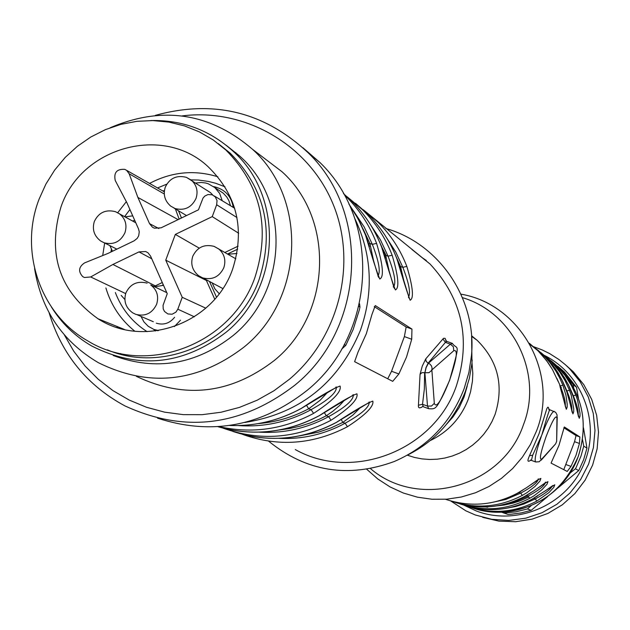 <?xml version="1.0" encoding="UTF-8"?>
<svg xmlns="http://www.w3.org/2000/svg" width="630" height="630" viewBox="0 0 630 630"><rect width="100%" height="100%" fill="white"/><g stroke="black" fill="none" stroke-linecap="round" stroke-linejoin="round"><path stroke-width="0.94" d="M549.832 409.784L549.73 409.744C548.864 411.146 546.234 419.533 541.855 434.897C547.509 420.108 551.573 412.248 554.046 411.311L554.179 411.366M541.863 434.905L532.673 455.23L531.421 460.396L535.547 461.94M549.069 409.382L548.297 407.374L547.88 407.185L546.934 408.382L539.02 433.794L529.515 455.679C527.223 460.743 527.475 462.365 530.279 460.522L530.515 460.223M530.838 459.947L530.405 460.223L531.287 460.341M562.551 432.983L558.975 445.355L551.061 463.105L567.228 471.445L570.993 466.413L576.033 455.238L579.435 443.473L579.891 436.96L564.33 426.975L562.551 432.983M537.437 349.752L545.17 356.541L533.783 346.87L542.91 354.729L549.895 362.518L555.896 371.109L559.7 378L562.873 385.214L565.953 395.254L567.189 403.964L567.173 407.074L566.346 409.303L560.046 386.702M564.008 384.347L566.905 390.954L569.473 390.238L571.197 395.199L573.717 408.642L573.709 411.697L572.922 413.894L566.835 391.915L561.865 379.685L555.227 368.471L545.17 356.541L552.108 364.29L558.078 372.826L562.984 382.032L566.764 391.702M570.867 390.127L573.3 395.774L575.82 395.073L577.513 399.94L580.002 413.138L580.01 416.139L579.253 418.312L573.316 396.782L568.441 384.78L561.921 373.779L552.053 362.077L558.865 369.676L564.716 378.047L569.536 387.08L573.229 396.506M530.72 460.223L530.279 460.522M463.956 505.205C487.329 512.631 509.993 510.647 531.956 499.244L554.778 484.793L553.809 487.313L548.903 492.628L536.76 501.133C514.529 512.639 491.66 514.427 468.153 506.496M455.333 502.449C479.154 510.032 502.267 508.008 524.664 496.377L533.878 490.817L544.722 483.226L547.966 481.659L547.005 484.242L542.02 489.667L534.193 495.652L529.657 498.338C506.977 510.079 483.659 511.899 459.695 503.795M517.12 493.377L517.104 493.392C493.912 505.425 470.035 507.386 445.465 499.275C470.019 507.386 493.888 505.425 517.08 493.392L526.483 487.722L537.563 479.989L540.886 478.398L539.926 481.044L534.862 486.588L526.893 492.691L522.27 495.432C499.125 507.418 475.343 509.268 450.907 500.992M460.94 294.155C520.553 304.156 559.353 373.582 536.524 430.967L530.381 444.575L522.372 457.183L512.67 468.523L501.464 478.359L489.006 486.494L475.54 492.747L461.357 497.007L446.749 499.188L432.007 499.244L417.454 497.18L403.373 493.038L390.049 486.919L377.764 478.942L366.762 469.287M563.85 427.77L576.033 435.558L579.891 436.96M563.779 469.673L574.544 441.685L576.033 435.558M562.873 385.214L560.251 385.938C564.11 395.388 565.772 402.137 565.22 406.185M566.457 390.789L566.905 390.954C570.662 400.137 572.3 406.736 571.819 410.76M572.938 395.64L573.3 395.774C576.97 404.696 578.592 411.162 578.159 415.162M552.195 486.053C550.549 489.494 544.926 493.762 535.335 498.873L536.76 501.133M545.36 482.919C543.761 486.407 538.036 490.778 528.192 496.038L529.657 498.338M538.256 479.651C536.705 483.202 530.877 487.683 520.774 493.085L522.27 495.432M462.452 297.643C513.537 312.645 543.351 374.165 523.435 424.77C502.842 486.573 418.785 510.284 370.503 468.626M535.122 497.472L533.775 498.251M529.302 493.723L526.57 495.337M523.065 489.912L519.088 492.298M407.342 455.199L414.595 457.474L422.076 458.908L429.676 459.483L437.307 459.191L444.867 458.034L452.269 456.026L459.404 453.19L466.184 449.568L472.531 445.197L478.359 440.134L483.596 434.456L488.163 428.219L492.006 421.509L495.085 414.422C504.055 385.859 498.094 361.163 477.201 340.342L471.555 335.774M561.369 387.395L560.976 387.56M472.004 362.943L472.807 373.425L472.421 381.315L470.586 391.702L468.248 399.27C460.947 418.068 448.284 431.841 430.251 440.583M446.843 423.911L452.946 417.013L459.309 407.413L464.121 396.939L467.24 385.977M407.846 454.915C435.141 441.134 454.34 419.895 465.46 391.183L469.35 378.417L471.988 363.093L471.602 336.357L477.201 340.342M426.282 260.466L421.911 257.497M268.585 441.142C306.259 471.665 348.217 478.43 394.443 461.444C427.597 446.953 450.82 422.722 464.105 388.741L468.917 372.401L471.476 355.588C476.981 299.022 439.173 243.456 385.796 228.47M295.297 449.568C352.934 482.084 434.424 450.261 456.372 385.922C471.153 339.649 462.396 299.03 430.093 264.065L411.988 249.519M392.632 381.308L354.611 361.675L358.053 352.028L366.321 333.758L371.936 314.527L375.267 305.558L411.949 329.096L406.153 327.002L374.259 306.613M392.71 381.339L398.877 373.96L406.523 357.045L411.713 339.247L411.949 329.096M422.706 406.334L421.635 407.319L419.612 407.894L418.722 407.484L418.383 406.358L420.052 374.322L422.25 366.156L425.77 358.864L443.496 338.326L445.056 338.318L446.418 341.247M363.014 228.848L369.912 243.479L372.338 244.345L376.59 243.377C383.056 265.301 384.103 277.184 379.748 279.019C376.897 272.105 372.141 257.402 365.463 234.903L358.186 218.957L348.941 204.151M380 243.03L385.686 255.331L388.041 256.174L392.151 255.221C398.436 276.515 399.514 288.083 395.388 289.942C392.734 283.311 388.159 269.073 381.678 247.243C374.889 229.635 364.888 214.247 351.69 201.064L343.484 193.591M395.994 256.426L400.546 266.506L402.838 267.325L406.822 266.388C412.941 287.083 414.044 298.368 410.13 300.234C407.641 293.856 403.247 280.066 396.939 258.867C390.34 241.762 380.622 226.808 367.786 213.995L355.509 203.309M232.856 431.432C268.238 443.032 302.762 440.008 336.404 422.36C355.099 410.201 367.227 403.113 372.802 401.089C374.118 406.271 365.676 414.816 347.476 426.715L345.138 423.226C361.289 414.201 369.33 407.224 369.243 402.286M319.434 415.564L319.3 415.635C338.546 403.113 351.091 395.829 356.934 393.797C358.391 399.176 349.76 407.996 331.041 420.249L328.616 416.651C306.747 428.471 283.602 433.637 259.174 432.141M301.274 408.413L301.14 408.492C320.969 395.577 333.955 388.096 340.098 386.048C341.712 391.647 332.884 400.767 313.606 413.398L311.086 409.681C288.099 422.108 263.789 427.4 238.164 425.557M387.718 378.772L391.545 371.283L404.381 336.585L406.153 327.002M425.77 358.864L426.14 361.423L428.156 363.124L425.982 367.629L424.888 372.755L426.108 367.676L428.408 363.219L450.387 344.169L453.38 346.815L453.758 350.721C458.191 349.225 456.797 359.076 449.568 380.26C441.354 400.885 436.267 408.587 434.314 403.358L431.503 406.035L427.502 406.106L424.888 372.755L428.991 372.684L431.621 370.456L432.093 368.219L431.487 365.943L429.967 364.093L428.156 363.124L445.402 342.366L442.945 338.995M420.052 374.322L421.99 372.653L424.628 372.661L424.329 389.127L422.525 404.287L423.273 406.673M446.796 341.405L445.402 342.366L450.387 344.169L452.49 343.429M418.47 405.224L422.525 404.287L427.502 406.106L428.747 408.744C436.306 408.972 435.999 410.768 449.623 380.3C460.916 339.491 457.671 350.973 452.285 343.358L446.804 341.373M353.54 210.971L364.171 226.918L372.338 244.345C378.819 261.159 380.725 271.601 378.055 275.664M370.621 224.879L380.441 239.865L388.041 256.174C394.309 272.38 396.215 282.539 393.758 286.642M381.725 247.377L385.426 258.072M386.718 237.99L395.774 252.071L402.838 267.325C408.909 282.957 410.815 292.84 408.547 296.974M396.987 258.985L400.475 269.034M353.265 394.994C353.556 400.066 345.334 407.287 328.616 416.651L326.261 415.784L324.45 412.76M336.302 387.253C336.814 392.474 328.403 399.948 311.086 409.681L308.668 408.791L306.613 405.437M368.668 243.952L369.912 243.479L373.677 261.23M384.686 255.717L385.686 255.331L389.23 271.349M399.766 266.813L400.546 266.506L403.846 280.728M360.549 407.35L353.036 414.934L342.846 422.384L341.255 419.659M344.807 399.806L339.641 405.476L332.695 411.366L326.261 415.784L319.938 418.934L310.18 422.966L300.132 426.163L289.879 428.502L279.5 429.959M328.072 391.821L320.064 400.326L308.668 408.791C292.785 417.202 275.995 422.139 258.3 423.604M39.131 199.056C18.805 251.071 40.233 314.299 87.783 340.909C145.932 376.96 231.95 344.618 255.008 277.208C270.632 228.044 260.938 185.661 225.934 150.066L213.334 140.025L199.45 131.922L184.551 125.913L168.935 122.11L152.901 120.574L136.765 121.338L120.842 124.378L105.438 129.623L90.854 136.986L77.364 146.302L65.229 157.39L54.684 170.053L45.927 184.031L39.131 199.056M60.968 206.963C47.029 253.756 59.354 291.013 97.949 318.733C144.199 348.902 214.09 323.434 232.635 269.112C245.251 229.155 237.053 194.993 208.034 166.643C163.005 124.212 81.105 147.05 60.968 206.963M162.288 282.524L155.295 285.878L155.744 286.359M207.947 280.61L206.388 280.46L165.737 260.159L175.329 234.407L212.247 216.625L216.657 204.758L236.975 217.563M154.539 286.776L163.532 285.335M180.495 320.174L174.408 326.568M158.5 330.577L153.933 329.443L148.223 326.293L143.923 321.883L141.01 316.418M125.039 216.87L132.717 215.854M112.479 251.252L109.88 245.629M195.765 183.046L201.127 182.464L205.569 182.983L208.144 183.724L214.877 187.622L219.697 193.505L222.232 200.749M181.511 217.98L178.463 210.759M227.887 254.221L236.99 253.512M219.201 293.698L214.854 288.8L212.129 282.799M194.386 316.811L177.817 309.196L175.912 312.141L172.124 314.22L167.871 313.953L164.524 311.496L163.233 308.944L163.052 305.345L167.241 293.698L150.57 256.103L148.018 252.819L145.695 251.535L138.994 251.898L112.904 264.466L155.295 285.878L154.082 286.555M125.661 293.588L90.704 276.964L112.904 264.466M90.704 276.964L84.42 277.507L82.735 276.625C78.065 271.483 78.663 266.915 84.522 262.923L108.021 253.402L134.095 240.833L137.214 238.368L138.702 235.754L139.254 231.816L138.529 228.942L126.906 202.742L115.251 180.511C113.605 172.596 116.77 168.871 124.748 169.352L126.614 170.344L129.174 173.77L164.272 193.977M178.109 219.618L137.883 197.434L129.174 173.77M158.87 228.548L149.523 223.634L137.883 197.434M149.523 223.634L152.452 227.194L154.389 228.194L161.099 227.816L198.45 209.814L203.049 198.017L204.821 196.064L207.947 194.56L212.2 194.796L215.271 196.891L217.043 200.6L216.657 204.758M238.668 233.242L212.247 216.625M199.245 248.141L175.329 234.407M205.805 308.172L182.235 297.305L165.737 260.159M177.817 309.196L182.235 297.305M116.81 326.379L117.637 327.655M119.716 327.561L120.102 328.38M557.4 366.172L560.928 369.204L573.206 384.662L573.647 387.56M557.897 366.353L564.37 371.968L576.529 387.277L573.206 384.662M520.656 491.558L520.018 491.762M582.537 439.748L583.75 446.15L586.971 448.158L583.474 427.77M578.427 398.31L576.529 387.277M544.564 355.493C583.293 374.708 601.288 424.974 583.443 465.066C566.094 505.37 516.868 526.357 476.406 511.009L464.042 505.236M586.971 448.158L583.656 459.656L578.726 470.571L557.81 488.069M531.098 505.74L527.428 508.945L531.216 510.316L547.73 496.503M531.216 510.316L521.349 512.883L511.253 514.214L507.859 514.379L501.417 512.151M583.75 446.15L580.97 456.136L576.222 467.263L575.418 468.791L569.945 473.177M527.428 508.945L515.773 511.851L503.842 513.048M575.418 468.791L578.726 470.571M533.594 346.705L542.091 349.878L549.581 353.556L558.952 359.541L565.449 364.786L569.488 368.621L580.254 381.859L588.278 396.955L593.255 413.359L594.988 430.447L593.413 447.591L588.585 464.137L580.687 479.469L570 492.999L556.944 504.228L542.005 512.726L525.751 518.191L508.788 520.419L491.762 519.325L475.296 514.978L465.861 510.828L450.663 500.921M564.984 364.376L573.284 371.755L583.821 384.678L591.712 399.412L596.673 415.414L598.5 432.109L597.13 448.875L592.61 465.105L585.105 480.194L574.883 493.589L562.33 504.803L547.903 513.418L532.137 519.128L515.616 521.727L498.936 521.128L482.714 517.364M341.704 349.107L345.768 345.405L353.178 329.459L359.32 309.913L359.966 307.062L359.525 303.715M358.903 306.4L359.966 307.062M345.768 345.405L344.248 344.586M157.563 418.17C211.404 435.7 261.222 426.455 307.03 390.442C375.677 335.199 381.796 222.004 320.103 162.658L302.975 147.774M49.116 312.834C61.756 354.367 86.995 385.379 124.85 405.862C184.472 433.29 241.117 426.408 294.808 385.221C364.841 328.836 371.101 213.342 308.22 152.846C264.403 111.833 213.436 99.343 155.303 115.377M182.117 115.912C244.889 107.903 308.566 144.593 332.986 203.9C357.604 263.096 339.279 337.263 289.414 379.268L273.924 390.781L257.166 400.207L239.424 407.405L220.996 412.248L202.175 414.674L183.291 414.642L164.635 412.162L146.522 407.279L129.244 400.082L113.077 390.702L98.288 379.284L85.097 366.03L73.726 351.162L64.347 334.908M136.411 376.362C184.606 399.294 230.525 394.041 274.168 360.596C331.38 314.559 335.105 219.579 282.13 171.832L261.103 155.838M34.587 268.648C41.352 310.149 62.551 341.46 98.193 362.596C148.995 387.733 197.639 382.536 244.117 347.004C303.999 298.754 307.968 199.269 252.606 149.373C209.948 112.746 162.438 105.549 110.093 127.788M226.288 145.357L239.676 156.019C290.69 200.812 287.603 291.643 233.061 335.577C196.032 364.613 156.098 371.259 113.258 355.533M51.487 307.125C61.693 323.363 75.049 336.294 91.547 345.901C138.222 369.645 183.039 365.124 226.005 332.325C281.106 287.918 284.24 196.143 232.722 150.901C209.42 129.953 182.086 119.834 150.712 120.543M107.368 349.855C164.438 374.22 237.951 340.468 259.103 279.531C274.625 230.674 264.986 188.551 230.186 153.169L218.271 143.609M174.605 317.268C169.683 323.379 163.572 325.348 156.264 323.174M166.722 292.603L150.735 284.957C157.051 289.918 159.012 296.36 156.626 304.282C152.192 313.393 145.215 316.74 135.694 314.315L132.686 312.827C125.748 307.786 123.48 301.164 125.874 292.958M207.388 190.63L210.507 192.67L212.759 195.024M222.815 288.548L202.899 277.964M529.515 455.671L532.673 455.23M541.304 436.409C536.035 451.647 534.169 460.176 535.689 461.995L539.256 461.727L541.989 458.829C538.989 460.624 540.359 453.198 546.108 436.551C552.486 420.281 556.101 414.162 556.952 418.202L557.077 414.965L555.652 412.296L549.73 409.744M556.952 418.202L556.652 441.378L557.219 417.021M551.242 360.864L558.613 367.345C582.411 393.041 588.94 422.762 578.206 456.498C563.661 498.598 513.537 522.727 472.216 507.843M529.35 343.271L538.012 350.792L546.706 360.793L552.526 369.676L558.243 381.685L552.534 369.684L548.265 362.951L541.674 354.635L538.012 350.792L529.932 344.295M544.493 355.43L552.053 362.077L540.973 352.658L551.675 362.155L559.802 372.094L565.181 380.866L569.473 390.238M486.588 511.292C529.751 514.623 560.306 496.369 578.238 456.522C588.979 422.785 582.435 393.065 558.613 367.345L547.887 358.218L556.589 365.715L564.85 375.22L571.607 385.875L575.82 395.073M541.989 458.829L555.628 443.851L541.217 460.16M574.544 441.685L579.435 443.473M566.102 464.617L570.993 466.413M559.723 385.749L560.251 385.938L556.873 378.346M507.441 508.071L515.71 506.481L523.782 504.047L535.335 498.873L533.807 498.306M498.834 505.543L507.536 503.953L516.041 501.441L528.192 496.038L526.641 495.463L523.152 497.188M489.896 502.897L505.788 499.472L520.774 493.085L519.191 492.495L513.923 495.046M472.571 336.522L471.972 336.609M487.754 507.213L485.604 506.961M496.96 505.866L504.016 505.079L513.277 503.071L520.049 500.866L528.751 497.023M244.747 422.494C299.911 413.634 338.46 382.914 360.407 330.333C373.858 291.816 371.968 254.512 354.753 218.421M376.59 243.377C369.747 225.603 359.659 210.066 346.335 196.757L351.69 201.064C364.912 214.255 374.921 229.666 381.709 247.283M392.151 255.221C385.489 237.959 375.685 222.87 362.738 209.94L347.256 196.867L367.786 213.995C380.638 226.824 390.364 241.786 396.971 258.906M406.822 266.388C400.341 249.614 390.797 234.943 378.205 222.366L363.321 209.782L430.093 264.065M242.55 434.369C278.232 447.15 313.204 444.599 347.476 426.715M222.918 428.093C259.662 441.323 295.706 438.708 331.041 420.249M217.988 426.715C252.835 436.598 286.611 432.904 319.3 415.635M218.996 426.644C251.811 433.928 283.342 429.51 313.606 413.398M229.706 425.47C254.851 426.345 278.657 420.69 301.14 408.492M404.381 336.585L411.713 339.247M398.877 373.96L391.545 371.283M234.998 152.578L235.817 152.594M121.07 354.312L120.566 353.501M278.988 438.338C302.274 439.512 324.316 434.472 345.138 423.226L342.846 422.384L330.978 427.912L318.623 432.133L299.494 435.913M434.314 403.358L431.873 369.944L453.758 350.721M134.796 331.199C120.755 319.859 111.124 305.448 105.895 287.957M102.706 255.559L104.667 243.007M117.723 212.688L126.346 201.671M149.562 183.417C171.628 171.793 194.386 169.58 217.838 176.778M111.392 249.378L110.982 251.976M115.345 292.564C121.732 309.117 132.316 322.15 147.097 331.656M224.997 186.787L215.657 183.259L208.396 181.416L198.489 180.046L190.977 179.857M166.745 184.165L157.539 187.96M129.922 209.538L124.59 216.625M155.366 331.018L153.681 329.348M132.607 221.036L134.686 220.287M213.562 186.582C224.737 189.016 231.305 195.962 233.257 207.412M163.304 284.823L162.288 285.311M124.866 299.51L121.165 295.399M162.587 190.835L164.391 190.74M181.078 217.287L181.361 218.051M237.723 249.118L227.525 254.008M209.467 281.405L216.484 297.147M230.493 205.742L228.91 200.702L226.824 197.064L223.296 193.213L219.019 190.37M175.368 208.908L179.148 219.122M238.108 246.141L224.886 252.48M206.593 279.893L206.388 280.46L214.743 299.203M151.759 258.78L138.994 251.898M147.121 283.13L147.073 283.106C137.34 280.657 130.276 283.925 125.89 292.926M124.945 232.73C120.527 241.802 113.589 245.149 104.123 242.778L100.595 240.951C94.075 235.872 91.988 229.383 94.327 221.484C98.674 212.515 105.698 209.239 115.4 211.664L119.605 213.885C125.504 218.838 127.284 225.115 124.945 232.73M115.676 211.782L135.796 222.784M196.017 198.434C191.583 207.538 184.606 210.9 175.069 208.538L170.667 206.089C164.8 200.946 162.997 194.654 165.265 187.197C169.604 178.211 176.628 174.919 186.338 177.329L191.441 180.235C196.741 185.22 198.269 191.284 196.017 198.434M186.637 177.471L210.507 192.67M202.639 277.869L198.663 275.743C192.378 270.577 190.402 264.112 192.741 256.331C197.143 247.236 204.254 243.912 214.066 246.369L218.736 248.929C224.438 253.977 226.131 260.245 223.815 267.718C219.342 276.909 212.286 280.295 202.639 277.869M214.318 246.472L235.825 258.812M549.604 409.744L548.722 408.862L549.116 410.106M555.628 443.851L556.652 441.386M563.244 398.05L565.866 408.106M572.174 412.311L569.929 402.94M578.537 416.776L576.363 407.649M478.548 508.725C497.306 511.347 515.12 508.19 531.98 499.244L537.579 495.983M544.974 491.069L552.919 485.486M470.122 506.032C489.274 508.733 507.465 505.512 524.688 496.377L530.491 492.991M537.847 488.108L546.328 482.359L545.273 482.218M517.104 493.392L523.128 489.872M530.436 485.029L539.193 479.115L538.138 478.973M472.193 360.88L471.476 355.588M446.26 341.46L445.78 340.586L446.749 341.389M377.921 276.003L378.74 276.83C379.228 279.838 377.149 273.231 372.519 257.009M369.464 246.487L365.51 234.943L360.494 223.422L354.462 212.452L348.925 204.12M393.199 286.815L394.427 287.839C394.916 290.769 392.978 284.5 388.608 269.049M408.5 297.447L409.216 298.211L403.743 280.342M369.046 402.027L369.66 402.129L336.483 422.368C309.747 436.669 281.681 441.378 252.276 436.495M232.454 430.172C262.797 435.275 291.777 430.432 319.386 415.642L353.65 394.852L352.997 394.734M229.674 425.478C254.866 426.368 278.72 420.706 301.227 408.5L336.648 387.135L335.955 386.993M423.297 406.744L428.463 408.634M381.197 245.952L386.174 255.504M230.186 153.169L225.934 150.066M97.949 318.733L124.504 329.498M219.027 190.378L214.877 187.622M156.287 330.159L157.602 330.711M126.614 170.344L164.28 191.796M154.413 228.202L152.452 227.194M214.271 195.946L234.667 208.254M560.928 369.204L564.37 371.968M569.488 368.621L573.284 371.755M320.103 162.658L308.22 152.846M282.13 171.832L252.606 149.373M239.676 156.019L232.722 150.901M137.261 314.795L153.326 321.725M104.446 242.889L116.865 249.141M174.148 208.176L186.504 215.57"/></g></svg>
